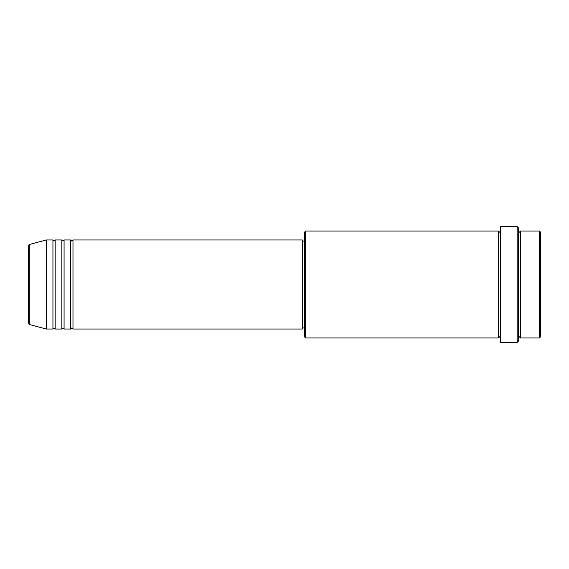 <?xml version="1.0" encoding="UTF-8"?>
<svg xmlns="http://www.w3.org/2000/svg" width="569" height="569" viewBox="0 0 569 569"><rect width="100%" height="100%" fill="white"/><g stroke="black" fill="none" stroke-linecap="round" stroke-linejoin="round"><path stroke-width="0.85" d="M28.45 323.405L28.45 245.595L29.275 244.521L29.275 324.479L28.45 323.405M72.981 239.969L72.981 329.031L302.31 329.031L302.31 239.969L72.981 239.969L71.865 241.085L70.755 239.969L70.755 329.031L64.077 329.031L64.077 239.969L70.755 239.969M61.85 239.969L61.85 329.031L55.172 329.031L55.172 239.969L61.85 239.969L62.96 241.085L64.077 239.969M52.938 239.969L52.938 329.031L46.26 329.031L46.26 239.969L52.938 239.969L54.055 241.085L55.172 239.969M539.433 231.064L540.55 232.173L540.55 336.827L539.433 337.936L539.433 231.064L520.514 231.064L520.514 337.936L539.433 337.936M305.653 337.936L304.536 336.827L304.536 232.173L305.653 231.064L305.653 337.936L498.245 337.936L498.245 231.064L499.362 232.173L500.471 231.064M517.171 226.611L518.288 227.721L518.288 341.279L517.171 342.389L517.171 226.611L500.471 226.611L500.471 342.389L517.171 342.389M518.288 231.064L519.397 232.173L520.514 231.064M302.31 327.915L304.536 327.915M29.275 324.479L46.26 329.031M29.275 244.521L46.26 239.969M305.653 231.064L498.245 231.064M302.31 241.085L304.536 241.085M498.245 337.936L499.362 336.827L500.471 337.936M520.514 337.936L519.397 336.827L518.288 337.936M55.172 329.031L54.055 327.915L52.938 329.031M64.077 329.031L62.96 327.915L61.85 329.031M72.981 329.031L71.865 327.915L70.755 329.031"/></g></svg>
